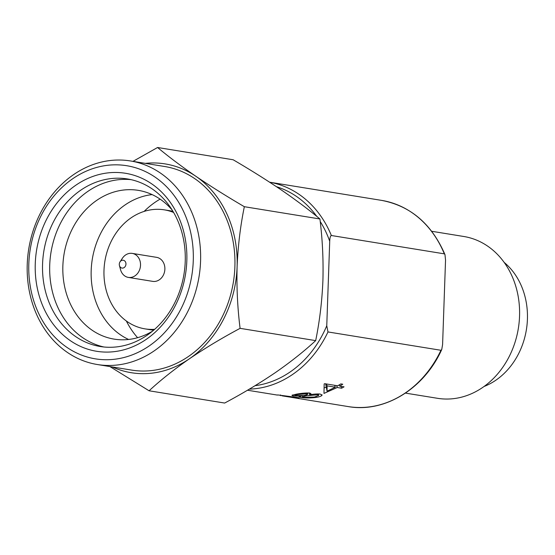 <?xml version="1.0" encoding="UTF-8"?>
<svg xmlns="http://www.w3.org/2000/svg" width="555" height="555" viewBox="0 0 555 555"><rect width="100%" height="100%" fill="white"/><g stroke="black" fill="none" stroke-linecap="round" stroke-linejoin="round"><path stroke-width="0.83" d="M444.319 253.843L444.971 254.613L445.54 260.052L442.592 344.537L441.738 349.546L440.954 350.281L327.984 331.945L326.763 325.736L329.719 241.252C329.864 237.727 330.412 235.813 331.356 235.507L444.319 253.843A104.444 87.371 -80.8 0 0 381.59 200.383C410.61 205.933 431.735 224.005 444.971 254.613M290.785 397.255L294.205 397.782C299.318 398.289 300.428 398.192 297.549 397.484L277.673 394.931M299.076 398.025L297.549 397.484M279.727 395.146L280.49 395.285M280.865 395.653L280.497 395.222M344.058 386.828L339.695 386.12L342.775 384.213L340.832 383.9L337.759 385.808L324.661 383.678L324.169 383.97L323.974 393.412L337.267 387.508L341.63 388.216L344.058 386.828M321.872 394.633L321.983 395.333L320.249 394.064C317.613 393.814 314.068 394.043 309.614 394.744L310.96 393.745L309.787 393.044C306.166 392.836 301.774 393.197 296.599 394.126L291.923 395.299L292.839 395.875L301.143 396.173L299.083 396.86L300.519 397.435C305.028 398.164 310.287 398.143 316.308 397.387C319.389 396.86 321.276 396.18 321.983 395.333L322.032 394.903M295.038 397.172L295.968 397.72L296.002 397.29M295.017 397.435C296.828 397.845 295.961 397.866 292.409 397.491L282.988 395.992L295.017 397.435M282.03 395.826L282.988 395.992M300.546 396.325L300.519 397.435M301.129 395.798L301.143 396.173M316.253 396.638L316.308 397.387M309.419 393.03L309.614 394.744M292.846 394.869L292.839 395.875M317.689 394.813L318.667 395.5L314.401 397.061L303.217 397.311L302.281 396.825L306.568 395.736L317.689 394.813L317.564 393.953M306.513 394.952L306.568 395.736M307.019 392.975L307.81 394.244L304.563 395.431L295.503 395.694L294.941 395.333L294.92 394.452M298.354 393.89L298.396 394.466L307.116 393.724M295.503 395.694C294.205 395.368 295.17 394.959 298.396 394.466M339.23 384.913L339.695 386.12M324.21 387.917L326.042 387.23M336.594 385.621L337.267 387.508M340.964 386.329L341.63 388.216M334.658 385.302L335.324 387.196L327.055 391.192L325.646 383.838M327.055 391.192L327.11 385.864L335.324 387.196M326.444 383.97L327.11 385.864M109.876 366.557L149.08 390.782C160.659 380.071 174.124 369.394 189.477 358.738C205.128 348.124 222 337.995 240.093 328.345C237.526 307.99 236.534 287.435 237.11 266.698C237.977 246.004 240.391 226.003 244.339 206.703C226.94 196.525 210.775 186.383 195.853 176.275A105.762 88.481 -80.8 0 0 151.897 162.969A105.762 88.481 -80.8 0 0 145.334 163.371M112.29 366.952A105.762 88.481 -80.8 0 0 189.477 358.738A105.762 88.481 -80.8 0 0 237.11 266.698A105.762 88.481 -80.8 0 0 195.853 176.275C181.221 166.216 168.463 156.621 157.578 147.498L132.978 161.366M193.265 260.781A97.833 81.842 -80.8 0 0 114.448 164.835A97.833 81.842 -80.8 0 0 28.818 263.771A97.833 81.842 -80.8 0 0 107.642 359.723A97.833 81.842 -80.8 0 0 193.265 260.781M200.57 261.169A103.119 86.268 -80.8 0 0 130.425 160.95A103.119 86.268 -80.8 0 0 117.487 160.027A103.119 86.268 -80.8 0 0 27.75 256.597A103.119 86.268 -80.8 0 0 97.382 364.531A103.119 86.268 -80.8 0 0 110.313 365.454A103.119 86.268 -80.8 0 0 200.57 261.169M114.177 172.473A90.167 75.424 99.2 0 1 186.82 260.899A90.167 75.424 99.2 0 1 107.906 352.085A90.167 75.424 99.2 0 1 35.263 263.653A90.167 75.424 99.2 0 1 114.177 172.473M116.855 178.204A84.873 71.005 99.2 0 1 127.497 178.96A84.873 71.005 99.2 0 1 185.231 261.447A84.873 71.005 99.2 0 1 110.951 347.277A84.873 71.005 99.2 0 1 100.302 346.521A84.873 71.005 99.2 0 1 42.992 257.686A84.873 71.005 99.2 0 1 116.855 178.204M149.08 390.782L224.664 403.048C242.757 393.398 259.629 383.269 275.28 372.662C290.633 362.006 304.098 351.322 315.677 340.617C319.625 321.31 322.039 301.316 322.906 280.622C323.482 259.879 322.49 239.33 319.923 218.975C309.038 209.852 296.28 200.258 281.649 190.199C266.726 180.091 250.562 169.948 233.155 159.764L157.578 147.498M244.339 206.703L319.923 218.975M240.093 328.345L315.677 340.617M119.436 265.533A3.968 3.316 99.2 0 0 122.489 268.107A3.968 3.316 -80.8 0 0 125.957 264.097A3.968 3.316 -80.8 0 0 122.766 260.205A3.968 3.316 99.2 0 0 120.04 261.842L122.371 258.297A12.161 10.177 99.2 0 1 130.723 253.288A12.161 10.177 -80.8 0 1 132.25 253.399A12.161 10.177 -80.8 0 1 140.464 266.129A12.161 10.177 -80.8 0 1 129.877 277.514A12.161 10.177 99.2 0 1 128.351 277.41A12.161 10.177 99.2 0 1 120.532 269.633L119.436 265.533A3.968 3.316 99.2 0 1 120.04 261.842M128.351 277.41L152.708 281.364A12.161 10.177 -80.8 0 0 154.234 281.468A12.161 10.177 -80.8 0 0 164.814 270.077A12.161 10.177 -80.8 0 0 156.607 257.347L132.25 253.399M153.575 330.253L145.001 328.865A60.287 50.436 99.2 0 0 152.556 329.399A60.287 50.436 -80.8 0 0 154.658 329.309M173.625 212.475A60.287 50.436 -80.8 0 0 164.315 209.846A60.287 50.436 -80.8 0 0 156.753 209.311A60.287 50.436 99.2 0 0 104.291 265.769A60.287 50.436 99.2 0 0 145.001 328.865M137.605 337.697A84.873 71.005 99.2 0 1 126.346 320.998M144.133 211.406A84.873 71.005 99.2 0 1 160.097 199.134M128.6 339.466A75.355 63.041 99.2 0 1 92.29 259.234A75.355 63.041 99.2 0 1 152.112 194.604M152.507 331.162A75.355 63.041 -80.8 0 1 123.578 339.792A75.355 63.041 99.2 0 1 114.129 339.119A75.355 63.041 99.2 0 1 63.242 260.246A75.355 63.041 99.2 0 1 128.822 189.678A75.355 63.041 -80.8 0 1 138.271 190.351A75.355 63.041 -80.8 0 1 172.168 210.047M131.056 179.647A84.873 71.005 -80.8 0 0 124.001 179.362A84.873 71.005 99.2 0 0 50.38 256.694A84.873 71.005 99.2 0 0 103.896 346.993M130.425 160.95L164.745 166.521A103.119 86.268 -80.8 0 1 234.376 274.454A103.119 86.268 -80.8 0 1 144.633 371.024A103.119 86.268 99.2 0 1 131.702 370.102L97.382 364.531M484.029 386.495A70.069 58.615 -80.8 0 0 526.39 329.691A70.069 58.615 -80.8 0 0 504.169 262.404M431.721 231.282L463.793 236.492A81.967 68.57 -80.8 0 1 519.14 322.282A81.967 68.57 -80.8 0 1 447.809 399.038A81.967 68.57 99.2 0 1 437.527 398.31L405.455 393.106M269.647 182.22A104.444 87.371 99.2 0 1 331.356 235.507M329.719 241.252A101.801 85.158 -80.8 0 0 320.214 221.5M316.745 216.36A101.801 85.158 -80.8 0 0 276.459 186.695M441.738 349.546C423.93 389.124 384.233 413.087 348.124 406.565A104.444 87.371 -80.8 0 0 361.229 407.502A104.444 87.371 -80.8 0 0 440.954 350.281M327.984 331.945A104.444 87.371 99.2 0 1 249.334 389.138M255.071 385.69A101.801 85.158 -80.8 0 0 326.763 325.736M348.124 406.565L292.131 397.477M277.424 395.091L247.481 390.234M381.59 200.383L269.633 182.206M280.525 394.938L280.462 395.514M318.667 395.5L318.459 393.967M302.281 396.825L302.26 395.715M307.81 394.244L307.657 392.975M172.896 211.24L164.315 209.846"/></g></svg>
